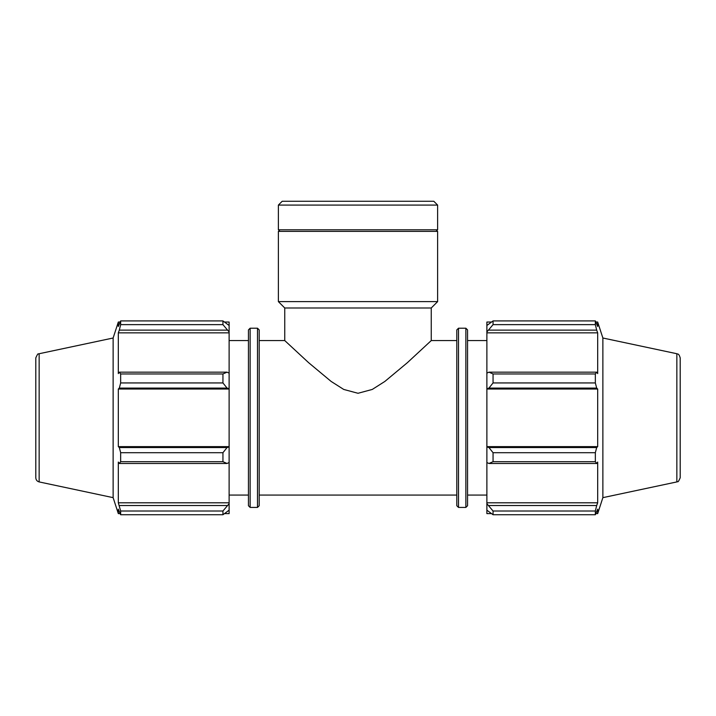 <?xml version="1.0" encoding="UTF-8"?>
<svg xmlns="http://www.w3.org/2000/svg" width="716" height="716" viewBox="0 0 716 716"><rect width="100%" height="100%" fill="white"/><g stroke="black" fill="none" stroke-linecap="round" stroke-linejoin="round"><path stroke-width="1.07" d="M259.192 340.574L284.753 340.574L308.623 362.681L331.141 381.44L343.734 389.441L358 393.281L372.266 389.441L384.859 381.44L407.377 362.681L431.247 340.574L456.808 340.574M227.061 463.485L229.12 462.527L229.12 446.936L227.061 447.554L222.945 452.7L222.945 461.695L227.061 463.485L119.321 463.485L118.319 462.053L118.319 502.793L120.655 511.009L120.655 514.741L118.319 509.174L118.319 513.614L120.073 513.614M229.12 462.527L229.12 503.706L222.945 511.009L222.945 514.741L229.12 510.159L229.12 503.706M229.12 510.159L229.12 513.614L224.734 513.614M224.734 322.039L229.12 322.039L229.12 325.485L222.945 320.911L222.945 324.634L229.12 331.947L229.12 325.485M229.12 331.947L229.12 373.117L227.061 372.168L222.945 373.958L222.945 382.944L227.061 388.09L229.12 388.707L229.12 373.117M229.12 388.707L229.12 446.936M222.945 461.695L120.655 461.695L119.321 463.485M222.945 514.741L120.655 514.741M222.945 324.634L120.655 324.634L119.321 330.121L227.061 330.121M39.147 353.731C38.154 355.19 38.852 351.073 35.8 357.866L35.8 477.787C35.943 479.953 37.062 481.322 39.147 481.922L39.147 353.731L113.128 338.006L118.319 322.039L118.319 326.469L120.655 320.911L222.945 320.911M120.655 320.911L120.655 324.634M229.12 389.021L118.319 389.021L119.321 388.09L227.061 388.09M222.945 382.944L120.655 382.944L119.321 388.09M227.061 447.554L119.321 447.554L120.655 452.7L120.655 461.695M119.321 447.554L118.319 446.632L118.319 389.021M227.061 372.168L119.321 372.168L120.655 373.958L120.655 382.944M119.321 372.168L118.319 373.591L118.319 332.859L119.321 330.121M113.128 338.006L113.128 497.647L118.319 513.614M120.655 511.009L222.945 511.009M227.061 505.532L119.321 505.532M120.655 452.7L222.945 452.7M120.655 373.958L222.945 373.958M250.144 328.214L248.452 329.906L248.452 505.738L250.144 507.429L250.144 328.214L257.5 328.214L257.5 507.429L259.192 505.738L259.192 329.906L257.5 328.214M229.12 502.793L118.319 502.793M229.12 446.632L118.319 446.632M229.12 332.859L118.319 332.859M229.12 340.574L248.452 340.574M488.938 463.485L493.055 461.695L493.055 452.7L488.938 447.554L486.88 446.936L486.88 462.527L488.938 463.485L596.679 463.485L595.345 461.695L493.055 461.695M486.88 446.936L486.88 388.707L488.938 388.09L493.055 382.944L493.055 373.958L488.938 372.168L486.88 373.117L486.88 388.707M486.88 373.117L486.88 331.947L493.055 324.634L493.055 320.911L486.88 325.485L486.88 331.947M486.88 325.485L486.88 322.039L491.265 322.039M491.265 513.614L486.88 513.614L486.88 510.159L493.055 514.741L493.055 511.009L486.88 503.706L486.88 510.159M486.88 503.706L486.88 462.527M486.88 446.632L597.681 446.632L596.679 447.554L488.938 447.554M493.055 452.7L595.345 452.7L596.679 447.554M486.88 502.793L597.681 502.793L596.679 505.532L488.938 505.532M493.055 511.009L595.345 511.009L596.679 505.532M676.853 353.731C677.56 354.411 678.652 352.8 680.2 357.866L680.2 477.787C677.488 484.186 677.685 480.687 676.853 481.922L676.853 353.731L602.872 338.006L597.681 322.039L597.681 326.469L595.345 320.911L595.345 324.634L493.055 324.634M493.055 320.911L595.345 320.911M488.938 330.121L596.679 330.121L597.681 332.859L597.681 373.591L596.679 372.168L488.938 372.168M493.055 373.958L595.345 373.958L596.679 372.168M602.872 338.006L602.872 497.647L597.681 513.614L597.681 509.174L595.345 514.741L493.055 514.741M596.679 330.121L595.345 324.634M595.345 373.958L595.345 382.944L493.055 382.944M488.938 388.09L596.679 388.09L595.345 382.944M596.679 388.09L597.681 389.021L597.681 446.632M595.345 452.7L595.345 461.695M596.679 463.485L597.681 462.053L597.681 502.793M595.345 511.009L595.345 514.741M486.88 389.021L597.681 389.021M486.88 332.859L597.681 332.859M467.548 505.738L467.548 329.906L465.856 328.214L465.856 507.429L467.548 505.738M465.856 507.429L458.5 507.429L458.5 328.214L465.856 328.214M458.5 328.214L456.808 329.906L456.808 505.738L458.5 507.429M467.548 340.574L486.88 340.574M284.753 340.574L284.753 307.987L431.247 307.987L437.619 301.624L437.619 231.366L278.381 231.366L278.381 301.624L437.619 301.624M278.381 205.08L437.619 205.08L433.798 201.259L282.202 201.259L278.381 205.08L278.381 229.782L437.619 229.782L437.619 205.08M284.753 307.987L278.381 301.624M279.965 231.366L278.381 229.782M259.192 495.069L456.808 495.069M250.144 507.429L257.5 507.429M118.319 322.039L120.073 322.039M39.147 481.922L113.128 497.647M229.12 495.069L248.452 495.069M595.927 513.614L597.681 513.614M595.927 322.039L597.681 322.039M676.853 481.922L602.872 497.647M467.548 495.069L486.88 495.069M431.247 340.574L431.247 307.987M436.035 231.366L437.619 229.782"/></g></svg>
